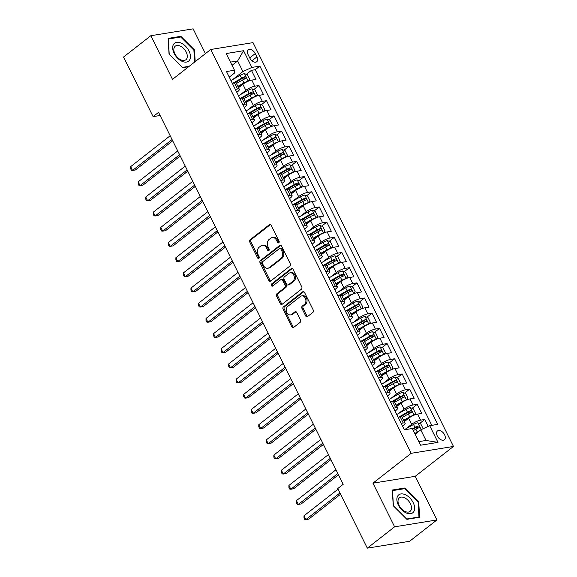 <?xml version="1.0" encoding="UTF-8"?>
<svg xmlns="http://www.w3.org/2000/svg" width="577" height="577" viewBox="0 0 577 577"><rect width="100%" height="100%" fill="white"/><g stroke="black" fill="none" stroke-linecap="round" stroke-linejoin="round"><path stroke-width="0.87" d="M278.821 242.787A1.204 0.902 -99.2 0 0 279.059 241.157L271.197 225.326A1.717 1.291 -99.2 0 0 269.848 224.467A1.717 1.291 -99.2 0 0 269.387 224.669L250.093 239.751A1.717 1.291 -99.2 0 0 249.762 242.08L257.623 257.912A1.204 0.902 -99.2 0 0 259.123 256.736L258.107 254.688A5.503 4.126 -99.2 0 1 259.167 247.237L260.775 245.982A5.503 4.126 -99.2 0 1 262.261 245.319A5.503 4.126 -99.2 0 1 266.574 248.074L267.591 250.122A1.204 0.902 -99.2 0 0 269.091 248.947L268.074 246.898A5.503 4.126 -99.2 0 1 269.134 239.448L270.743 238.193A5.503 4.126 -99.2 0 1 272.229 237.529A5.503 4.126 -99.2 0 1 276.542 240.284L277.559 242.333A1.204 0.902 -99.2 0 0 278.821 242.787M444.578 434.755A5.604 3.426 52 0 0 437.474 430.932A5.604 3.426 52 0 0 437.265 435.945A5.604 3.426 52 0 0 444.377 439.768A5.604 3.426 52 0 0 444.578 434.755M305.695 315.944A1.717 1.291 -99.2 0 0 307.036 316.802A1.717 1.291 -99.2 0 0 307.505 316.593L312.914 312.366A1.717 1.291 -99.2 0 0 313.246 310.037L304.519 292.452A1.717 1.291 -99.2 0 0 303.17 291.594A1.717 1.291 -99.2 0 0 302.709 291.803L283.415 306.877A1.717 1.291 -99.2 0 0 283.083 309.207L291.811 326.791A1.717 1.291 -99.2 0 0 293.159 327.649A1.717 1.291 -99.2 0 0 293.621 327.44L300.163 322.334A1.717 1.291 -99.2 0 0 300.494 320.004L296.758 312.482A1.717 1.291 -99.2 0 0 295.41 311.623A1.717 1.291 -99.2 0 0 294.948 311.825L291.702 314.364A4.602 3.448 -99.2 0 1 290.462 314.912A4.602 3.448 -99.2 0 1 286.531 311.796A4.602 3.448 -99.2 0 1 287.75 306.387L300.451 296.463A4.602 3.448 -99.2 0 1 301.692 295.907A4.602 3.448 -99.2 0 1 305.622 299.023A4.602 3.448 -99.2 0 1 304.404 304.432L302.29 306.091A1.717 1.291 -99.2 0 0 301.959 308.421L305.695 315.944L306.834 315.756A1.717 1.291 -99.2 0 0 307.584 316.528M372.951 483.173L394.618 526.815L367.318 548.15L409.612 541.284L436.912 519.949L415.252 476.306L453.472 446.439L411.17 453.306L372.951 483.173L415.252 476.306M205.426 53.625L193.129 28.85L150.828 35.716L172.494 79.359L210.713 49.492L411.17 453.306M150.828 35.716L123.528 57.051L153.107 116.633L160.125 115.494M367.318 548.15L337.74 488.568L343.2 484.298L158.567 112.371L153.107 116.633M289.914 266.026A1.717 1.291 -99.2 0 0 290.245 263.696L281.518 246.112A1.717 1.291 -99.2 0 0 280.17 245.254A1.717 1.291 -99.2 0 0 279.708 245.463L260.415 260.537A1.717 1.291 -99.2 0 0 260.083 262.867L268.81 280.451A1.717 1.291 -99.2 0 0 270.151 281.309A1.717 1.291 -99.2 0 0 270.62 281.1L289.914 266.026M293.015 269.286L301.749 286.863A1.717 1.291 -99.2 0 1 301.418 289.192L282.124 304.274A1.717 1.291 -99.2 0 1 281.655 304.476A1.717 1.291 -99.2 0 1 280.307 303.617L276.578 296.095A1.717 1.291 -99.2 0 1 276.91 293.765L284.728 287.649A1.717 1.291 -99.2 0 0 285.06 285.327L282.586 280.335A1.717 1.291 -99.2 0 0 281.237 279.47A1.717 1.291 -99.2 0 0 280.775 279.679L272.625 286.048A1.204 0.902 -99.2 0 1 271.594 283.956L291.205 268.63A1.717 1.291 -99.2 0 1 291.673 268.42A1.717 1.291 -99.2 0 1 293.015 269.286M428.192 426.389L424.766 419.486L419.63 423.504M405.984 428.747L411.653 424.319A7.003 1.767 -26.4 0 1 420.597 420.164L417.582 414.091L421.751 413.413L417.229 404.304L412.093 408.321M401.203 416.832L403.337 415.166M398.455 413.565L404.116 409.136A7.003 1.767 -26.4 0 1 413.06 404.982L410.045 398.909L414.221 398.231L409.699 389.122L404.556 393.139M393.665 401.657L395.8 399.984M390.917 398.39L396.579 393.961A7.003 1.767 -26.4 0 1 405.523 389.8L402.508 383.727L406.684 383.056L402.162 373.946L397.019 377.957M386.128 386.475L388.263 384.801M383.38 383.207L389.049 378.779A7.003 1.767 -26.4 0 1 397.986 374.624L394.971 368.552L399.147 367.874L394.625 358.764L389.489 362.782M378.591 371.292L380.726 369.626M375.843 368.025L381.512 363.597A7.003 1.767 -26.4 0 1 390.449 359.442L387.441 353.369L391.61 352.691L387.088 343.582L381.952 347.599M371.054 356.11L373.189 354.444M368.306 352.843L373.975 348.414A7.003 1.767 -26.4 0 1 382.919 344.26L379.904 338.187L384.073 337.509L379.551 328.4L374.415 332.417M363.524 340.928L365.659 339.262M360.769 337.66L366.438 333.232A7.003 1.767 -26.4 0 1 375.382 329.078L372.367 323.005L376.536 322.327L372.021 313.217L366.878 317.235M355.987 325.753L358.122 324.079M353.239 322.485L358.901 318.057A7.003 1.767 -26.4 0 1 367.845 313.895L364.83 307.822L369.006 307.152L364.484 298.042L359.341 302.052M348.45 310.57L350.585 308.897M345.702 307.303L351.371 302.875A7.003 1.767 -26.4 0 1 360.308 298.72L357.293 292.647L361.469 291.969L356.947 282.86L351.804 286.877M340.913 295.388L343.048 293.722M338.165 292.121L343.834 287.692A7.003 1.767 -26.4 0 1 352.771 283.538L349.756 277.465L353.932 276.787L349.41 267.678L344.274 271.695M333.376 280.206L335.511 278.54M330.628 276.938L336.297 272.51A7.003 1.767 -26.4 0 1 345.234 268.355L342.226 262.283L346.395 261.605L341.873 252.495L336.737 256.513M325.839 265.023L327.974 263.357M323.091 261.756L328.76 257.328A7.003 1.767 -26.4 0 1 337.704 253.173L334.689 247.1L338.858 246.422L334.335 237.32L329.2 241.33M318.309 249.848L320.444 248.175M315.554 246.581L321.223 242.152A7.003 1.767 -26.4 0 1 330.167 237.991L327.152 231.925L331.321 231.247L326.806 222.138L321.663 226.155M310.772 234.666L312.907 232.993M308.024 231.399L313.686 226.97A7.003 1.767 -26.4 0 1 322.63 222.816L319.615 216.743L323.791 216.065L319.269 206.955L314.126 210.973M303.235 219.484L305.37 217.817M300.487 216.216L306.156 211.788A7.003 1.767 -26.4 0 1 315.092 207.633L312.078 201.561L316.254 200.883L311.731 191.773L306.589 195.791M295.698 204.301L297.833 202.635M292.95 201.034L298.619 196.606A7.003 1.767 -26.4 0 1 307.555 192.451L304.541 186.378L308.717 185.7L304.194 176.591L299.059 180.608M288.161 189.119L290.296 187.453M285.413 185.859L291.082 181.423A7.003 1.767 -26.4 0 1 300.026 177.269L297.011 171.196L301.18 170.518L296.657 161.416L291.522 165.426M280.624 173.944L282.759 172.271M277.876 170.677L283.545 166.248A7.003 1.767 -26.4 0 1 292.489 162.087L289.474 156.021L293.643 155.343L289.12 146.233L283.985 150.251M273.094 158.762L275.229 157.095M270.339 155.494L276.008 151.066A7.003 1.767 -26.4 0 1 284.951 146.911L281.937 140.838L286.105 140.161L281.59 131.051L276.448 135.068M265.557 143.579L267.692 141.913M262.809 140.312L268.471 135.883A7.003 1.767 -26.4 0 1 277.414 131.729L274.4 125.656L278.576 124.978L274.053 115.869L268.911 119.886M258.02 128.397L260.155 126.731M255.272 125.13L260.941 120.701A7.003 1.767 -26.4 0 1 269.877 116.547L266.862 110.474L271.039 109.796L266.516 100.686L261.374 104.704M250.483 113.222L252.618 111.549M247.735 109.955L253.404 105.519A7.003 1.767 -26.4 0 1 262.34 101.364L259.325 95.292L263.501 94.614L258.979 85.511L254.81 86.182A7.003 1.767 153.6 0 0 245.867 90.344L240.198 94.772M242.946 98.04L245.081 96.366M253.844 89.522L258.979 85.511M417.582 414.091A7.003 1.767 153.6 0 0 408.639 418.246L404.304 421.636M410.045 398.909A7.003 1.767 153.6 0 0 401.102 403.063L396.774 406.453M402.508 383.727A7.003 1.767 153.6 0 0 393.572 387.888L389.237 391.271M394.971 368.552A7.003 1.767 153.6 0 0 386.035 372.706L381.7 376.089M387.441 353.369A7.003 1.767 153.6 0 0 378.498 357.524L374.163 360.913M379.904 338.187A7.003 1.767 153.6 0 0 370.961 342.341L366.626 345.731M372.367 323.005A7.003 1.767 153.6 0 0 363.423 327.159L359.089 330.549M364.83 307.822A7.003 1.767 153.6 0 0 355.886 311.984L351.559 315.367M357.293 292.647A7.003 1.767 153.6 0 0 348.357 296.802L344.022 300.184M349.756 277.465A7.003 1.767 153.6 0 0 340.819 281.619L336.485 285.009M342.226 262.283A7.003 1.767 153.6 0 0 333.282 266.437L328.948 269.827M334.689 247.1A7.003 1.767 153.6 0 0 325.745 251.262L321.411 254.645M327.152 231.925A7.003 1.767 153.6 0 0 318.208 236.08L313.874 239.462M319.615 216.743A7.003 1.767 153.6 0 0 310.671 220.897L306.344 224.28M312.078 201.561A7.003 1.767 153.6 0 0 303.141 205.715L298.807 209.105M304.541 186.378A7.003 1.767 153.6 0 0 295.604 190.533L291.27 193.922M297.011 171.196A7.003 1.767 153.6 0 0 288.067 175.358L283.733 178.74M289.474 156.021A7.003 1.767 153.6 0 0 280.53 160.175L276.195 163.558M281.937 140.838A7.003 1.767 153.6 0 0 272.993 144.993L268.658 148.383M274.4 125.656A7.003 1.767 153.6 0 0 265.456 129.811L261.129 133.2M266.862 110.474A7.003 1.767 153.6 0 0 257.926 114.628L253.591 118.018M259.325 95.292A7.003 1.767 153.6 0 0 250.389 99.453L246.054 102.836M248.153 54.736L249.812 58.075A5.431 3.318 52 0 0 256.7 61.775A5.431 3.318 52 0 0 256.902 56.921L255.243 53.582A5.431 3.318 52 0 0 248.355 49.882A5.431 3.318 52 0 0 248.153 54.736M453.472 446.439L253.014 42.626L210.713 49.492M418.844 441.636L426.035 440.467L420.763 429.843L429.706 425.689L437.705 424.391L259.859 66.124L251.86 67.422L242.917 71.577L232.661 79.59M429.706 425.689L437.993 442.386L420.619 445.206L412.324 428.509L404.326 429.807L226.48 71.541L234.478 70.243L226.191 53.546L243.566 50.718L251.86 67.422M402.587 426.309L403.424 425.653A7.003 1.767 -26.4 0 0 405.126 423.28L402.111 417.214A7.003 1.767 153.6 0 0 400.207 416.911L398.094 417.258M395.05 411.127L395.887 410.478A7.003 1.767 -26.4 0 0 397.589 408.105L394.574 402.032A7.003 1.767 153.6 0 0 392.67 401.729L390.557 402.075M387.513 395.945L388.35 395.295A7.003 1.767 -26.4 0 0 390.052 392.923L387.037 386.85A7.003 1.767 153.6 0 0 385.133 386.554L383.02 386.893M379.976 380.77L380.813 380.113A7.003 1.767 -26.4 0 0 382.515 377.74L379.5 371.667A7.003 1.767 153.6 0 0 377.596 371.372L375.483 371.711M372.446 365.587L373.283 364.931A7.003 1.767 -26.4 0 0 374.985 362.558L371.97 356.485A7.003 1.767 153.6 0 0 370.059 356.189L367.946 356.528M364.909 350.405L365.746 349.749A7.003 1.767 -26.4 0 0 367.448 347.376L364.433 341.31A7.003 1.767 153.6 0 0 362.522 341.007L360.416 341.353M357.372 335.223L358.209 334.573A7.003 1.767 -26.4 0 0 359.911 332.201L356.896 326.128A7.003 1.767 153.6 0 0 354.992 325.825L352.879 326.171M349.835 320.04L350.672 319.391A7.003 1.767 -26.4 0 0 352.374 317.018L349.359 310.945A7.003 1.767 153.6 0 0 347.455 310.65L345.342 310.989M342.298 304.865L343.135 304.209A7.003 1.767 -26.4 0 0 344.837 301.836L341.822 295.763A7.003 1.767 153.6 0 0 339.918 295.467L337.805 295.806M334.761 289.683L335.598 289.027A7.003 1.767 -26.4 0 0 337.3 286.654L334.285 280.581A7.003 1.767 153.6 0 0 332.381 280.285L330.268 280.631M327.231 274.501L328.068 273.844A7.003 1.767 -26.4 0 0 329.77 271.478L326.755 265.406A7.003 1.767 153.6 0 0 324.844 265.103L322.731 265.449M319.694 259.318L320.531 258.669A7.003 1.767 -26.4 0 0 322.233 256.296L319.218 250.223A7.003 1.767 153.6 0 0 317.307 249.92L315.201 250.267M312.157 244.143L312.994 243.487A7.003 1.767 -26.4 0 0 314.696 241.114L311.681 235.041A7.003 1.767 153.6 0 0 309.777 234.745L307.664 235.084M304.62 228.961L305.457 228.304A7.003 1.767 -26.4 0 0 307.159 225.932L304.144 219.859A7.003 1.767 153.6 0 0 302.24 219.563L300.127 219.902M297.083 213.778L297.92 213.122A7.003 1.767 -26.4 0 0 299.622 210.749L296.607 204.676A7.003 1.767 153.6 0 0 294.703 204.381L292.589 204.727M289.546 198.596L290.382 197.94A7.003 1.767 -26.4 0 0 292.085 195.574L289.077 189.501A7.003 1.767 153.6 0 0 287.166 189.198L285.052 189.544M282.016 183.414L282.853 182.765A7.003 1.767 -26.4 0 0 284.555 180.392L281.54 174.319A7.003 1.767 153.6 0 0 279.629 174.016L277.515 174.362M274.479 168.239L275.316 167.582A7.003 1.767 -26.4 0 0 277.018 165.21L274.003 159.137A7.003 1.767 153.6 0 0 272.092 158.841L269.986 159.18M266.942 153.056L267.778 152.4A7.003 1.767 -26.4 0 0 269.481 150.027L266.466 143.954A7.003 1.767 153.6 0 0 264.562 143.659L262.448 143.998M259.405 137.874L260.241 137.218A7.003 1.767 -26.4 0 0 261.944 134.845L258.929 128.772A7.003 1.767 153.6 0 0 257.025 128.476L254.911 128.822M251.868 122.692L252.704 122.043A7.003 1.767 -26.4 0 0 254.407 119.67L251.392 113.597A7.003 1.767 153.6 0 0 249.488 113.294L247.374 113.64M244.338 107.51L245.167 106.86A7.003 1.767 -26.4 0 0 246.869 104.487L243.862 98.415A7.003 1.767 153.6 0 0 241.951 98.112L239.837 98.458M431.812 425.343L255.272 69.709L251.442 70.329L255.964 79.438L251.796 80.116A7.003 1.767 153.6 0 0 242.852 84.271L238.517 87.654M236.801 92.334L237.637 91.678A7.003 1.767 153.6 0 0 239.34 89.305A7.003 1.767 153.6 0 0 237.428 89.009L235.315 89.348M239.34 89.305L236.325 83.232A7.003 1.767 153.6 0 0 234.413 82.937L232.307 83.276M401.109 423.33L403.215 422.984A7.003 1.767 -26.4 0 1 405.126 423.28M393.572 408.148L395.685 407.802A7.003 1.767 -26.4 0 1 397.589 408.105M386.035 392.966L388.148 392.62A7.003 1.767 -26.4 0 1 390.052 392.923M378.498 377.784L380.611 377.445A7.003 1.767 -26.4 0 1 382.515 377.74M370.961 362.601L373.074 362.262A7.003 1.767 -26.4 0 1 374.985 362.558M363.431 347.426L365.537 347.08A7.003 1.767 -26.4 0 1 367.448 347.376M355.894 332.244L358 331.898A7.003 1.767 -26.4 0 1 359.911 332.201M348.357 317.061L350.47 316.715A7.003 1.767 -26.4 0 1 352.374 317.018M340.819 301.879L342.933 301.54A7.003 1.767 -26.4 0 1 344.837 301.836M333.282 286.697L335.396 286.358A7.003 1.767 -26.4 0 1 337.3 286.654M325.745 271.522L327.859 271.176A7.003 1.767 -26.4 0 1 329.77 271.478M318.215 256.339L320.322 255.993A7.003 1.767 -26.4 0 1 322.233 256.296M310.678 241.157L312.792 240.818A7.003 1.767 -26.4 0 1 314.696 241.114M303.141 225.975L305.255 225.636A7.003 1.767 -26.4 0 1 307.159 225.932M295.604 210.793L297.718 210.454A7.003 1.767 -26.4 0 1 299.622 210.749M288.067 195.617L290.181 195.271A7.003 1.767 -26.4 0 1 292.085 195.574M280.53 180.435L282.643 180.089A7.003 1.767 -26.4 0 1 284.555 180.392M273 165.253L275.106 164.914A7.003 1.767 -26.4 0 1 277.018 165.21M265.463 150.07L267.577 149.731A7.003 1.767 -26.4 0 1 269.481 150.027M257.926 134.888L260.039 134.549A7.003 1.767 -26.4 0 1 261.944 134.845M250.389 119.713L252.502 119.367A7.003 1.767 -26.4 0 1 254.407 119.67M242.852 104.531L244.965 104.185A7.003 1.767 -26.4 0 1 246.869 104.487M262.34 101.364L266.516 100.686M269.877 116.547L274.053 115.869M277.414 131.729L281.59 131.051M284.951 146.911L289.12 146.233M292.489 162.087L296.657 161.416M300.026 177.269L304.194 176.591M307.555 192.451L311.731 191.773M315.092 207.633L319.269 206.955M322.63 222.816L326.806 222.138M330.167 237.991L334.335 237.32M337.704 253.173L341.873 252.495M345.234 268.355L349.41 267.678M352.771 283.538L356.947 282.86M360.308 298.72L364.484 298.042M367.845 313.895L372.021 313.217M375.382 329.078L379.551 328.4M382.919 344.26L387.088 343.582M390.449 359.442L394.625 358.764M397.986 374.624L402.162 373.946M405.523 389.8L409.699 389.122M413.06 404.982L417.229 404.304M420.597 420.164L424.766 419.486M420.763 429.843L415.159 434.221M242.917 71.577L237.645 60.953L230.447 62.121M232.041 65.324L237.645 60.953L243.566 50.718M229.264 77.152L234.688 72.911L234.478 70.243M394.618 526.815L436.912 519.949M235.409 82.857L237.551 81.191M246.307 74.346L251.442 70.329M255.272 69.709L259.859 66.124M437.993 442.386L426.035 440.467M195.192 61.631L194.514 49.954L180.875 36.337L168.138 38.399L169.039 54.087L182.678 67.704L188.657 66.73M419.609 517.266L418.707 501.579L405.068 487.962L392.324 490.032L393.233 505.719L406.872 519.329L419.609 517.266M179.858 37.13L180.875 36.337M193.915 50.423L194.514 49.954M404.051 488.755L405.068 487.962M418.109 502.048L418.707 501.579M279.023 242.564A1.204 0.902 -99.2 0 1 278.698 242.145L277.681 240.097A5.503 4.126 -99.2 0 0 273.368 237.349L272.229 237.529M262.261 245.319L263.4 245.138A5.503 4.126 -99.2 0 1 267.714 247.886L268.731 249.935A1.204 0.902 -99.2 0 0 269.055 250.353M270.447 224.554L251.233 239.563A1.717 1.291 -99.2 0 0 250.901 241.893L258.763 257.724A1.204 0.902 -99.2 0 0 259.087 258.143M280.768 245.34L261.554 260.35A1.717 1.291 -99.2 0 0 261.222 262.679L269.949 280.263A1.717 1.291 -99.2 0 0 270.7 281.035M280.826 248.925A1.204 0.902 -99.2 0 0 279.564 248.471L262.629 261.698A1.204 0.902 -99.2 0 0 262.391 263.328L263.465 265.492A5.503 4.126 -99.2 0 0 267.778 268.24A5.503 4.126 -99.2 0 0 269.264 267.577L280.84 258.532A5.503 4.126 -99.2 0 0 281.901 251.082L280.826 248.925L281.973 248.737A1.204 0.902 -99.2 0 0 281.028 248.139L279.888 248.319M267.778 268.24L268.918 268.053A5.503 4.126 -99.2 0 0 270.404 267.396L269.264 267.577M281.973 248.737L283.047 250.901A5.503 4.126 -99.2 0 1 281.98 258.345L270.404 267.396M281.237 279.47L282.384 279.29A1.717 1.291 -99.2 0 1 283.725 280.148L286.206 285.139A1.717 1.291 -99.2 0 1 285.875 287.469L278.049 293.578A1.717 1.291 -99.2 0 0 277.717 295.907L281.453 303.437A1.717 1.291 -99.2 0 0 282.203 304.209M292.265 268.507L272.733 283.776A1.204 0.902 -99.2 0 0 272.871 285.853M292.849 281.309A4.602 3.448 -99.2 0 0 294.068 275.9A4.602 3.448 -99.2 0 0 290.137 272.784A4.602 3.448 -99.2 0 0 288.889 273.332L284.418 276.83A1.717 1.291 -99.2 0 0 284.086 279.16L286.567 284.151A1.717 1.291 -99.2 0 0 287.909 285.009A1.717 1.291 -99.2 0 0 288.377 284.8L292.849 281.309L293.996 281.122A4.602 3.448 -99.2 0 0 295.215 275.712A4.602 3.448 -99.2 0 0 291.277 272.596L290.137 272.784M287.909 285.009L289.055 284.822A1.717 1.291 -99.2 0 0 289.517 284.62L288.377 284.8M293.996 281.122L289.517 284.62M301.692 295.907L302.831 295.727A4.602 3.448 -99.2 0 1 306.769 298.843A4.602 3.448 -99.2 0 1 305.55 304.252L303.43 305.904A1.717 1.291 -99.2 0 0 303.098 308.233L306.834 315.756M290.462 314.912L291.609 314.732A4.602 3.448 -99.2 0 0 292.849 314.176L291.702 314.364M296.008 311.71L292.849 314.176M303.769 291.681L284.562 306.697A1.717 1.291 -99.2 0 0 284.23 309.02L292.957 326.604A1.717 1.291 -99.2 0 0 293.707 327.375M248.197 81.234L249.733 79.337L247.475 74.786L244.432 73.64A4.638 1.168 153.6 0 0 240.191 75.313L230.959 80.556M248.204 81.227A4.638 1.168 153.6 0 0 243.963 82.9L237.875 86.362M243.169 84.026L238.135 86.889M170.179 135.754L130.662 166.638L132.544 170.431L135.407 169.97L172.696 140.824M236.44 83.477L242.528 80.023A4.638 1.168 -26.4 0 1 245.78 78.587C246.538 77.7 246.235 77.094 244.872 76.77A4.638 1.168 153.6 0 0 241.626 78.198L232.834 83.189M234.493 82.922L242.311 78.479A2.366 0.599 -26.4 0 1 243.306 77.996L244.67 78.508M130.662 166.638L130.662 168.744L131.419 170.265L132.544 170.431L172.061 139.547M188.989 50.985A11.381 6.96 52 0 0 176.663 42.323A11.381 6.96 52 0 0 174.131 53.394A11.381 6.96 52 0 0 186.458 62.056A11.381 6.96 52 0 0 188.989 50.985M186.191 52.053A8.619 5.272 52 0 0 175.257 46.174A8.619 5.272 52 0 0 174.939 53.877A8.619 5.272 52 0 0 185.873 59.756A8.619 5.272 52 0 0 186.191 52.053M182.397 67.415L169.22 54.195L168.34 38.998L180.688 36.993L193.901 50.185L194.586 62.1M189.234 66.283L182.433 67.386M405.22 494.669A11.381 6.96 52 0 0 396.868 499.927A11.381 6.96 52 0 0 406.273 512.967A11.381 6.96 52 0 0 414.632 507.71A11.381 6.96 52 0 0 405.22 494.669M404.354 497.67A8.619 5.272 52 0 0 399.45 497.807A8.619 5.272 52 0 0 398.786 504.76A8.619 5.272 52 0 0 405.155 511.525A8.619 5.272 52 0 0 410.059 511.388A8.619 5.272 52 0 0 410.723 504.428A8.619 5.272 52 0 0 404.354 497.67M418.967 517.014L406.626 519.011L393.406 505.82L392.533 490.623L404.874 488.625L418.094 501.817L418.967 517.014L418.39 517.461M255.734 96.409L257.27 94.52L255.012 89.969L251.969 88.822A4.638 1.168 153.6 0 0 247.728 90.495L238.489 95.739M255.741 96.409A4.638 1.168 153.6 0 0 251.493 98.083L245.413 101.538M250.707 99.208L245.672 102.064M177.716 150.936L138.199 181.82L140.081 185.614L142.937 185.152L180.233 156.006M243.977 98.66L250.065 95.198A4.638 1.168 -26.4 0 1 253.317 93.77C254.075 92.883 253.772 92.27 252.409 91.945A4.638 1.168 153.6 0 0 249.156 93.38L240.371 98.371M242.03 98.104L249.848 93.662A2.366 0.599 -26.4 0 1 250.836 93.178L252.207 93.69M138.199 181.82L138.199 183.926L138.956 185.441L140.081 185.614L179.598 154.73M252.95 116.72L259.03 113.265A4.638 1.168 153.6 0 1 263.271 111.592L264.807 109.702L262.549 105.144L259.506 103.997A4.638 1.168 153.6 0 0 255.265 105.678L246.026 110.921M258.244 114.39L253.209 117.246M185.253 166.118L145.736 196.995L147.618 200.796L150.474 200.327L187.77 171.189M251.514 113.835L257.602 110.38A4.638 1.168 -26.4 0 1 260.847 108.952C261.612 108.058 261.309 107.452 259.946 107.127A4.638 1.168 153.6 0 0 256.693 108.563L247.901 113.554M249.567 113.287L257.385 108.844A2.366 0.599 -26.4 0 1 258.373 108.353L259.744 108.873M145.736 196.995L145.736 199.108L146.493 200.623L147.618 200.796L187.136 169.912M260.479 131.902L266.567 128.447A4.638 1.168 153.6 0 1 270.808 126.774L272.344 124.884L270.079 120.326L267.043 119.179A4.638 1.168 153.6 0 0 262.802 120.853L253.563 126.103M265.781 129.565L260.746 132.429M192.783 181.293L153.273 212.177L155.155 215.971L158.011 215.51L195.3 186.364M259.051 129.017L265.132 125.562A4.638 1.168 -26.4 0 1 268.384 124.134C269.142 123.24 268.846 122.634 267.483 122.31A4.638 1.168 153.6 0 0 264.23 123.738L255.438 128.736M257.104 128.462L264.922 124.026A2.366 0.599 -26.4 0 1 265.91 123.536L267.281 124.055M153.273 212.177L153.273 214.291L154.023 215.805L155.155 215.971L194.673 185.094M268.017 147.085L274.104 143.63A4.638 1.168 153.6 0 1 278.345 141.949L279.881 140.06L277.616 135.508L274.58 134.362A4.638 1.168 153.6 0 0 270.332 136.035L261.1 141.286M273.318 144.748L268.276 147.611M200.32 196.476L160.803 227.36L162.692 231.153L165.549 230.692L202.837 201.546M266.588 144.2L272.669 140.745A4.638 1.168 -26.4 0 1 275.921 139.309C276.679 138.422 276.383 137.816 275.02 137.492A4.638 1.168 153.6 0 0 271.767 138.92L262.975 143.911M264.641 143.644L272.459 139.201A2.366 0.599 -26.4 0 1 273.448 138.718L274.818 139.237M160.803 227.36L160.81 229.466L161.56 230.988L162.692 231.153L202.21 200.269M275.554 162.267L281.641 158.805A4.638 1.168 153.6 0 1 285.882 157.132L287.418 155.242L285.153 150.691L282.117 149.544A4.638 1.168 153.6 0 0 277.869 151.217L268.637 156.461M280.855 159.93L275.813 162.793M207.857 211.658L168.34 242.542L170.222 246.336L173.086 245.874L210.374 216.728M274.125 159.382L280.206 155.927A4.638 1.168 -26.4 0 1 283.458 154.492C284.216 153.605 283.913 152.999 282.557 152.674A4.638 1.168 153.6 0 0 279.304 154.102L270.512 159.093M272.171 158.826L279.989 154.384A2.366 0.599 -26.4 0 1 280.985 153.9L282.355 154.412M168.34 242.542L168.347 244.648L169.097 246.17L170.222 246.336L209.739 215.452M283.091 177.442L289.178 173.987A4.638 1.168 153.6 0 1 293.419 172.314L294.948 170.424L292.69 165.873L289.647 164.726A4.638 1.168 153.6 0 0 285.406 166.4L276.167 171.643M288.385 175.112L283.35 177.968M215.394 226.84L175.877 257.724L177.759 261.518L180.623 261.049L217.911 231.911M281.655 174.557L287.743 171.102A4.638 1.168 -26.4 0 1 290.996 169.674C291.753 168.787 291.45 168.174 290.087 167.849A4.638 1.168 153.6 0 0 286.841 169.285L278.049 174.276M279.708 174.009L287.526 169.566A2.366 0.599 -26.4 0 1 288.522 169.083L289.885 169.595M175.877 257.724L175.877 259.83L176.634 261.345L177.759 261.518L217.277 230.634M290.628 192.624L296.708 189.169A4.638 1.168 153.6 0 1 300.956 187.496L302.485 185.606L300.228 181.048L297.184 179.901A4.638 1.168 153.6 0 0 292.943 181.582L283.704 186.825M295.922 190.295L290.887 193.151M222.931 242.023L183.414 272.899L185.296 276.7L188.152 276.232L225.448 247.093M289.192 189.739L295.28 186.284A4.638 1.168 -26.4 0 1 298.533 184.856C299.29 183.962 298.987 183.356 297.624 183.032A4.638 1.168 153.6 0 0 294.371 184.467L285.586 189.458M287.245 189.184L295.063 184.748A2.366 0.599 -26.4 0 1 296.051 184.258L297.422 184.777M183.414 272.899L183.414 275.013L184.171 276.527L185.296 276.7L224.814 245.816M298.165 207.807L304.245 204.352A4.638 1.168 153.6 0 1 308.486 202.678L310.022 200.789L307.765 196.23L304.721 195.084A4.638 1.168 153.6 0 0 300.48 196.757L291.241 202.008M303.459 205.47L298.424 208.333M230.468 257.198L190.951 288.082L192.833 291.875L195.69 291.414L232.985 262.268M296.729 204.922L302.817 201.467A4.638 1.168 -26.4 0 1 306.062 200.031C306.827 199.144 306.524 198.538 305.161 198.214A4.638 1.168 153.6 0 0 301.908 199.642L293.116 204.64M294.782 204.366L302.6 199.93A2.366 0.599 -26.4 0 1 303.589 199.44L304.959 199.959M190.951 288.082L190.951 290.195L191.708 291.71L192.833 291.875L232.351 260.999M305.695 222.989L311.782 219.534A4.638 1.168 153.6 0 1 316.023 217.854L317.559 215.964L315.294 211.413L312.258 210.266A4.638 1.168 153.6 0 0 308.017 211.939L298.778 217.19M310.996 220.652L305.961 223.515M237.998 272.38L198.488 303.264L200.37 307.058L203.227 306.596L240.515 277.45M304.267 220.104L310.347 216.649A4.638 1.168 -26.4 0 1 313.599 215.214C314.357 214.327 314.061 213.721 312.698 213.396A4.638 1.168 153.6 0 0 309.445 214.824L300.653 219.815M302.319 219.548L310.137 215.106A2.366 0.599 -26.4 0 1 311.126 214.622L312.496 215.134M198.488 303.264L198.488 305.37L199.238 306.892L200.37 307.058L239.888 276.174M313.232 238.171L319.319 234.709A4.638 1.168 153.6 0 1 323.56 233.036L325.096 231.146L322.832 226.595L319.795 225.448A4.638 1.168 153.6 0 0 315.547 227.122L306.315 232.365M318.533 235.834L313.491 238.698M245.535 287.562L206.018 318.446L207.908 322.24L210.764 321.778L248.052 292.633M311.804 235.286L317.884 231.831A4.638 1.168 -26.4 0 1 321.137 230.396C321.894 229.509 321.591 228.903 320.235 228.579A4.638 1.168 153.6 0 0 316.982 230.007L308.19 234.998M309.856 234.731L317.675 230.288A2.366 0.599 -26.4 0 1 318.663 229.805L320.033 230.317M206.018 318.446L206.025 320.552L206.775 322.074L207.908 322.24L247.418 291.356M320.769 253.346L326.856 249.891A4.638 1.168 153.6 0 1 331.097 248.218L332.633 246.329L330.369 241.77L327.332 240.631A4.638 1.168 153.6 0 0 323.084 242.304L313.852 247.547M326.07 251.017L321.028 253.873M253.072 302.745L213.555 333.629L215.437 337.422L218.301 336.954L255.589 307.815M319.341 250.461L325.421 247.006A4.638 1.168 -26.4 0 1 328.674 245.578C329.431 244.691 329.128 244.078 327.772 243.754A4.638 1.168 153.6 0 0 324.519 245.189L315.727 250.18M317.386 249.913L325.204 245.47A2.366 0.599 -26.4 0 1 326.2 244.987L327.57 245.499M213.555 333.629L213.562 335.735L214.312 337.249L215.437 337.422L254.955 306.538M328.306 268.529L334.386 265.074A4.638 1.168 153.6 0 1 338.634 263.4L340.163 261.511L337.906 256.953L334.862 255.806A4.638 1.168 153.6 0 0 330.621 257.486L321.382 262.73M333.6 266.199L328.565 269.055M260.609 317.927L221.092 348.804L222.974 352.605L225.831 352.136L263.126 322.997M326.87 265.644L332.958 262.189A4.638 1.168 -26.4 0 1 336.211 260.761C336.968 259.866 336.665 259.261 335.302 258.936A4.638 1.168 153.6 0 0 332.056 260.371L323.264 265.362M324.923 265.088L332.741 260.653A2.366 0.599 -26.4 0 1 333.737 260.162L335.1 260.681M221.092 348.804L221.092 350.917L221.849 352.432L222.974 352.605L262.492 321.721M335.843 283.711L341.923 280.256A4.638 1.168 153.6 0 1 346.171 278.583L347.7 276.693L345.443 272.135L342.399 270.988A4.638 1.168 153.6 0 0 338.158 272.661L328.919 277.912M341.137 281.374L336.102 284.237M268.146 333.102L228.629 363.986L230.512 367.78L233.368 367.318L270.663 338.172M334.408 280.826L340.495 277.371A4.638 1.168 -26.4 0 1 343.748 275.936C344.505 275.049 344.202 274.443 342.839 274.118A4.638 1.168 153.6 0 0 339.586 275.546L330.801 280.545M332.46 280.271L340.279 275.835A2.366 0.599 -26.4 0 1 341.267 275.344L342.637 275.864M228.629 363.986L228.629 366.099L229.386 367.614L230.512 367.78L270.029 336.903M343.38 298.893L349.46 295.438A4.638 1.168 153.6 0 1 353.701 293.758L355.237 291.868L352.98 287.317L349.936 286.17A4.638 1.168 153.6 0 0 345.695 287.844L336.456 293.094M348.674 296.556L343.64 299.42M275.683 348.284L236.166 379.168L238.049 382.962L240.905 382.501L278.201 353.355M341.945 296.008L348.032 292.553A4.638 1.168 -26.4 0 1 351.278 291.118C352.042 290.231 351.739 289.625 350.376 289.301A4.638 1.168 153.6 0 0 347.123 290.729L338.331 295.72M339.997 295.453L347.816 291.01A2.366 0.599 -26.4 0 1 348.804 290.527L350.174 291.039M236.166 379.168L236.166 381.274L236.923 382.796L238.049 382.962L277.566 352.078M350.91 314.076L356.997 310.614A4.638 1.168 153.6 0 1 361.238 308.94L362.774 307.051L360.51 302.499L357.473 301.353A4.638 1.168 153.6 0 0 353.232 303.026L343.993 308.269M356.211 311.739L351.177 314.602M283.213 363.467L243.696 394.351L245.586 398.144L248.442 397.683L285.73 368.537M349.482 311.191L355.562 307.729A4.638 1.168 -26.4 0 1 358.815 306.3C359.572 305.413 359.276 304.807 357.913 304.476A4.638 1.168 153.6 0 0 354.66 305.911L345.868 310.902M347.534 310.635L355.353 306.192A2.366 0.599 -26.4 0 1 356.341 305.709L357.711 306.221M243.696 394.351L243.703 396.457L244.453 397.979L245.586 398.144L285.103 367.26M358.447 329.251L364.534 325.796A4.638 1.168 153.6 0 1 368.775 324.123L370.311 322.233L368.047 317.675L365.01 316.528A4.638 1.168 153.6 0 0 360.762 318.208L351.53 323.452M363.748 326.921L358.706 329.777M290.75 378.649L251.233 409.533L253.123 413.327L255.979 412.858L293.267 383.719M357.019 326.366L363.099 322.911A4.638 1.168 -26.4 0 1 366.352 321.483C367.109 320.596 366.806 319.983 365.45 319.658A4.638 1.168 153.6 0 0 362.197 321.093L353.405 326.084M355.071 325.817L362.89 321.375A2.366 0.599 -26.4 0 1 363.878 320.891L365.248 321.403M251.233 409.533L251.24 411.639L251.99 413.154L253.123 413.327L292.633 382.443M365.984 344.433L372.071 340.978A4.638 1.168 153.6 0 1 376.312 339.305L377.848 337.415L375.584 332.857L372.547 331.71A4.638 1.168 153.6 0 0 368.299 333.391L359.067 338.634M371.285 342.103L366.244 344.959M298.287 393.831L258.77 424.708L260.653 428.509L263.516 428.04L300.805 398.902M364.556 341.548L370.636 338.093A4.638 1.168 -26.4 0 1 373.889 336.665C374.646 335.771 374.343 335.165 372.987 334.84A4.638 1.168 153.6 0 0 369.734 336.268L360.942 341.267M362.601 340.993L370.42 336.557A2.366 0.599 -26.4 0 1 371.415 336.066L372.785 336.586M258.77 424.708L258.777 426.821L259.527 428.336L260.653 428.509L300.17 397.625M373.521 359.615L379.601 356.16A4.638 1.168 153.6 0 1 383.849 354.48L385.378 352.59L383.121 348.039L380.077 346.892A4.638 1.168 153.6 0 0 375.836 348.566L366.597 353.816M378.815 357.278L373.781 360.142M305.824 409.006L266.307 439.89L268.19 443.684L271.046 443.223L308.342 414.077M372.086 356.73L378.173 353.275A4.638 1.168 -26.4 0 1 381.426 351.84C382.183 350.953 381.88 350.347 380.517 350.023A4.638 1.168 153.6 0 0 377.271 351.451L368.479 356.449M370.138 356.175L377.957 351.732A2.366 0.599 -26.4 0 1 378.945 351.249L380.315 351.768M266.307 439.89L266.307 442.004L267.064 443.518L268.19 443.684L307.707 412.807M381.058 374.798L387.138 371.343A4.638 1.168 153.6 0 1 391.386 369.662L392.915 367.773L390.658 363.221L387.614 362.075A4.638 1.168 153.6 0 0 383.373 363.748L374.134 368.999M386.352 372.461L381.318 375.324M313.361 424.189L273.844 455.073L275.727 458.866L278.583 458.405L315.879 429.259M379.623 371.913L385.71 368.458A4.638 1.168 -26.4 0 1 388.963 367.022C389.72 366.135 389.417 365.529 388.054 365.205A4.638 1.168 153.6 0 0 384.801 366.633L376.016 371.624M377.675 371.357L385.494 366.914A2.366 0.599 -26.4 0 1 386.482 366.431L387.852 366.943M273.844 455.073L273.844 457.179L274.602 458.701L275.727 458.866L315.244 427.983M388.595 389.98L394.675 386.518A4.638 1.168 153.6 0 1 398.916 384.845L400.452 382.955L398.195 378.404L395.151 377.257A4.638 1.168 153.6 0 0 390.91 378.93L381.671 384.174M393.889 387.643L388.855 390.506M320.899 439.371L281.381 470.255L283.264 474.049L286.12 473.587L323.416 444.441M387.16 387.095L393.247 383.633A4.638 1.168 -26.4 0 1 396.493 382.205C397.257 381.318 396.954 380.712 395.591 380.38A4.638 1.168 153.6 0 0 392.338 381.815L383.546 386.806M385.212 386.54L393.031 382.097A2.366 0.599 -26.4 0 1 394.019 381.613L395.389 382.125M281.381 470.255L281.381 472.361L282.139 473.883L283.264 474.049L322.781 443.165M396.125 405.155L402.212 401.7A4.638 1.168 153.6 0 1 406.453 400.027L407.989 398.137L405.725 393.579L402.688 392.432A4.638 1.168 153.6 0 0 398.447 394.113L389.208 399.356M401.426 402.825L396.392 405.681M328.428 454.553L288.911 485.437L290.801 489.231L293.657 488.762L330.946 459.624M394.697 402.27L400.777 398.815A4.638 1.168 -26.4 0 1 404.03 397.387C404.787 396.5 404.491 395.887 403.128 395.562A4.638 1.168 153.6 0 0 399.875 396.998L391.083 401.989M392.749 401.722L400.568 397.279A2.366 0.599 -26.4 0 1 401.556 396.788L402.926 397.308M288.911 485.437L288.918 487.543L289.668 489.058L290.801 489.231L330.318 458.347M403.662 420.337L409.749 416.882A4.638 1.168 153.6 0 1 413.99 415.209L415.527 413.32L413.262 408.761L410.225 407.614A4.638 1.168 153.6 0 0 405.977 409.295L396.745 414.538M408.963 418L403.922 420.864M335.965 469.736L296.448 500.612L298.331 504.406L301.194 503.945L338.483 474.799M402.234 417.452L408.314 413.997A4.638 1.168 -26.4 0 1 411.567 412.569C412.324 411.675 412.021 411.069 410.665 410.745A4.638 1.168 153.6 0 0 407.412 412.173L398.62 417.171M400.287 416.897L408.105 412.461A2.366 0.599 -26.4 0 1 409.093 411.971L410.463 412.49M296.448 500.612L296.455 502.726L297.205 504.24L298.331 504.406L337.848 473.529M422.696 428.942L423.064 428.495L420.799 423.944L417.755 422.797A4.638 1.168 153.6 0 0 413.514 424.47L404.282 429.721M419.046 431.185A4.638 1.168 153.6 0 0 417.286 432.065L414.791 433.478M416.464 433.204L415.051 434.005M338.043 489.181L303.985 515.795L305.868 519.588L308.731 519.127L340.56 494.251M413.363 430.593L415.851 429.18A4.638 1.168 -26.4 0 1 419.104 427.745C419.861 426.857 419.558 426.252 418.195 425.927A4.638 1.168 153.6 0 0 414.95 427.355L412.454 428.769M412.721 429.295L415.635 427.636A2.366 0.599 -26.4 0 1 416.63 427.153L418 427.672M303.985 515.795L303.992 517.901L304.743 519.423L305.868 519.588L339.925 492.974M411.653 424.319L408.639 418.246M404.116 409.136L401.102 403.063M396.579 393.961L393.572 387.888M389.049 378.779L386.035 372.706M381.512 363.597L378.498 357.524M373.975 348.414L370.961 342.341M366.438 333.232L363.423 327.159M358.901 318.057L355.886 311.984M351.371 302.875L348.357 296.802M343.834 287.692L340.819 281.619M336.297 272.51L333.282 266.437M328.76 257.328L325.745 251.262M321.223 242.152L318.208 236.08M313.686 226.97L310.671 220.897M306.156 211.788L303.141 205.715M298.619 196.606L295.604 190.533M291.082 181.423L288.067 175.358M283.545 166.248L280.53 160.175M276.008 151.066L272.993 144.993M268.471 135.883L265.456 129.811M260.941 120.701L257.926 114.628M253.404 105.519L250.389 99.453M245.867 90.344L242.852 84.271M237.428 89.009L234.413 82.937M403.215 422.984L400.207 416.911M395.685 407.802L392.67 401.729M388.148 392.62L385.133 386.554M380.611 377.445L377.596 371.372M373.074 362.262L370.059 356.189M365.537 347.08L362.522 341.007M358 331.898L354.992 325.825M350.47 316.715L347.455 310.65M342.933 301.54L339.918 295.467M335.396 286.358L332.381 280.285M327.859 271.176L324.844 265.103M320.322 255.993L317.307 249.92M312.792 240.818L309.777 234.745M305.255 225.636L302.24 219.563M297.718 210.454L294.703 204.381M290.181 195.271L287.166 189.198M282.643 180.089L279.629 174.016M275.106 164.914L272.092 158.841M267.577 149.731L264.562 143.659M260.039 134.549L257.025 128.476M252.502 119.367L249.488 113.294M244.965 104.185L241.951 98.112M254.81 86.182L251.796 80.116M249.726 57.895L255.243 53.582M251.94 60.801L256.902 56.921M277.681 240.097L276.542 240.284M268.731 249.935L267.591 250.122M267.714 247.886L266.574 248.074M258.763 257.724L257.623 257.912M250.901 241.893L249.762 242.08M251.233 239.563L250.093 239.751M270.353 224.518L269.387 224.669M278.698 242.145L277.559 242.333M269.949 280.263L268.81 280.451M261.222 262.679L260.083 262.867M261.554 260.35L260.415 260.537M280.674 245.304L279.708 245.463M281.98 258.345L280.84 258.532M283.047 250.901L281.901 251.082M281.453 303.437L280.307 303.617M277.717 295.907L276.578 296.095M278.049 293.578L276.91 293.765M285.875 287.469L284.728 287.649M286.206 285.139L285.06 285.327M283.725 280.148L282.586 280.335M272.733 283.776L271.594 283.956M292.178 268.471L291.205 268.63M303.098 308.233L301.959 308.421M303.43 305.904L302.29 306.091M305.55 304.252L304.404 304.432M295.914 311.674L294.948 311.825M292.957 326.604L291.811 326.791M284.23 309.02L283.083 309.207M284.562 306.697L283.415 306.877M303.682 291.645L302.709 291.803M248.24 81.184L244.511 73.668M241.626 78.198L240.191 75.313M243.963 82.9L242.528 80.023M243.306 77.996L244.872 76.77M255.777 96.359L252.048 88.851M249.156 93.38L247.728 90.495M251.493 98.083L250.065 95.198M250.836 93.178L252.409 91.945M263.314 111.541L259.585 104.026M256.693 108.563L255.265 105.678M259.03 113.265L257.602 110.38M258.373 108.353L259.946 107.127M270.851 126.724L267.122 119.208M264.23 123.738L262.802 120.853M266.567 128.447L265.132 125.562M265.91 123.536L267.483 122.31M278.388 141.906L274.652 134.391M271.767 138.92L270.332 136.035M274.104 143.63L272.669 140.745M273.448 138.718L275.02 137.492M285.918 157.088L282.189 149.573M279.304 154.102L277.869 151.217M281.641 158.805L280.206 155.927M280.985 153.9L282.557 152.674M293.455 172.263L289.726 164.748M286.841 169.285L285.406 166.4M289.178 173.987L287.743 171.102M288.522 169.083L290.087 167.849M300.992 187.446L297.263 179.93M294.371 184.467L292.943 181.582M296.708 189.169L295.28 186.284M296.051 184.258L297.624 183.032M308.529 202.628L304.8 195.113M301.908 199.642L300.48 196.757M304.245 204.352L302.817 201.467M303.589 199.44L305.161 198.214M316.066 217.81L312.33 210.295M309.445 214.824L308.017 211.939M311.782 219.534L310.347 216.649M311.126 214.622L312.698 213.396M323.603 232.993L319.867 225.477M316.982 230.007L315.547 227.122M319.319 234.709L317.884 231.831M318.663 229.805L320.235 228.579M331.133 248.168L327.404 240.652M324.519 245.189L323.084 242.304M326.856 249.891L325.421 247.006M326.2 244.987L327.772 243.754M338.67 263.35L334.941 255.835M332.056 260.371L330.621 257.486M334.386 265.074L332.958 262.189M333.737 260.162L335.302 258.936M346.207 278.532L342.478 271.017M339.586 275.546L338.158 272.661M341.923 280.256L340.495 277.371M341.267 275.344L342.839 274.118M353.744 293.715L350.015 286.199M347.123 290.729L345.695 287.844M349.46 295.438L348.032 292.553M348.804 290.527L350.376 289.301M361.281 308.89L357.545 301.382M354.66 305.911L353.232 303.026M356.997 310.614L355.562 307.729M356.341 305.709L357.913 304.476M368.811 324.072L365.082 316.557M362.197 321.093L360.762 318.208M364.534 325.796L363.099 322.911M363.878 320.891L365.45 319.658M376.348 339.254L372.619 331.739M369.734 336.268L368.299 333.391M372.071 340.978L370.636 338.093M371.415 336.066L372.987 334.84M383.885 354.437L380.156 346.921M377.271 351.451L375.836 348.566M379.601 356.16L378.173 353.275M378.945 351.249L380.517 350.023M391.422 369.619L387.694 362.104M384.801 366.633L383.373 363.748M387.138 371.343L385.71 368.458M386.482 366.431L388.054 365.205M398.959 384.794L395.231 377.286M392.338 381.815L390.91 378.93M394.675 386.518L393.247 383.633M394.019 381.613L395.591 380.38M406.496 399.976L402.76 392.461M399.875 396.998L398.447 394.113M402.212 401.7L400.777 398.815M401.556 396.788L403.128 395.562M414.026 415.159L410.297 407.643M407.412 412.173L405.977 409.295M409.749 416.882L408.314 413.997M409.093 411.971L410.665 410.745M421.217 429.634L417.835 422.826M414.95 427.355L413.514 424.47M417.286 432.065L415.851 429.18M416.63 427.153L418.195 425.927"/></g></svg>
